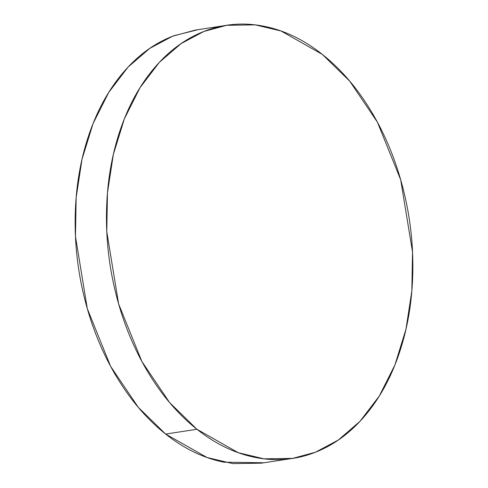 <?xml version="1.0" encoding="UTF-8"?>
<svg xmlns="http://www.w3.org/2000/svg" width="488" height="488" viewBox="0 0 488 488"><rect width="100%" height="100%" fill="white"/><g stroke="black" fill="none" stroke-linecap="round" stroke-linejoin="round"><path stroke-width="0.73" d="M224.102 25.699L195.352 30.079L172.581 36.222L149.767 48.379L128.045 67.106L108.72 92.409L93.049 123.592L82.014 159.277L76.158 197.579L75.475 236.448L87.309 308.684L110.617 366.348L138.293 407.334L165.633 434.052L196.939 429.281L169.598 402.563L141.929 361.577L118.621 303.914L106.781 231.678L107.47 192.809L113.326 154.507L124.361 118.822L140.032 87.639L159.356 62.336L181.079 43.609L203.892 31.452L226.664 25.309L255.267 24.87L281.009 30.988L322.367 54.418L349.707 81.136L377.383 122.122L400.691 179.785L412.525 252.021L411.841 290.891L405.985 329.193L394.951 364.878L379.28 396.061L359.955 421.364L338.233 440.091L315.419 452.248L292.647 458.391L264.045 458.83L238.303 452.712L196.939 429.281L165.633 434.052L206.991 457.482L232.733 463.6L261.336 463.161L289.817 458.824M198.183 29.646L173.856 35.728C154.867 42.913 137.988 55.175 123.208 72.517C108.434 89.853 96.886 110.953 88.572 135.81C80.252 160.662 75.799 187.386 75.207 215.971C74.621 244.555 77.94 272.835 85.162 300.797C92.391 328.766 102.974 354.294 116.913 377.383C130.857 400.465 147.095 419.357 165.633 434.052C184.165 448.746 203.588 458.128 223.894 462.191L263.898 462.77M196.939 429.281C215.476 443.976 234.899 453.358 255.206 457.421C275.513 461.483 295.161 459.928 314.144 452.742C333.133 445.556 350.012 433.295 364.792 415.953C379.566 398.611 391.114 377.517 399.428 352.659C407.748 327.808 412.201 301.084 412.793 272.499C413.379 243.909 410.06 215.635 402.838 187.666C395.609 159.704 385.026 134.176 371.087 111.087C357.143 87.999 340.905 69.113 322.367 54.418C303.835 39.723 284.412 30.341 264.106 26.279C243.799 22.216 224.151 23.772 205.167 30.957C186.178 38.143 169.293 50.404 154.519 67.747C139.745 85.083 128.198 106.183 119.877 131.04C111.563 155.892 107.11 182.616 106.518 211.2C105.933 239.785 109.245 268.065 116.473 296.027C123.702 323.995 134.285 349.524 148.224 372.612C162.169 395.695 178.407 414.587 196.939 429.281"/></g></svg>
